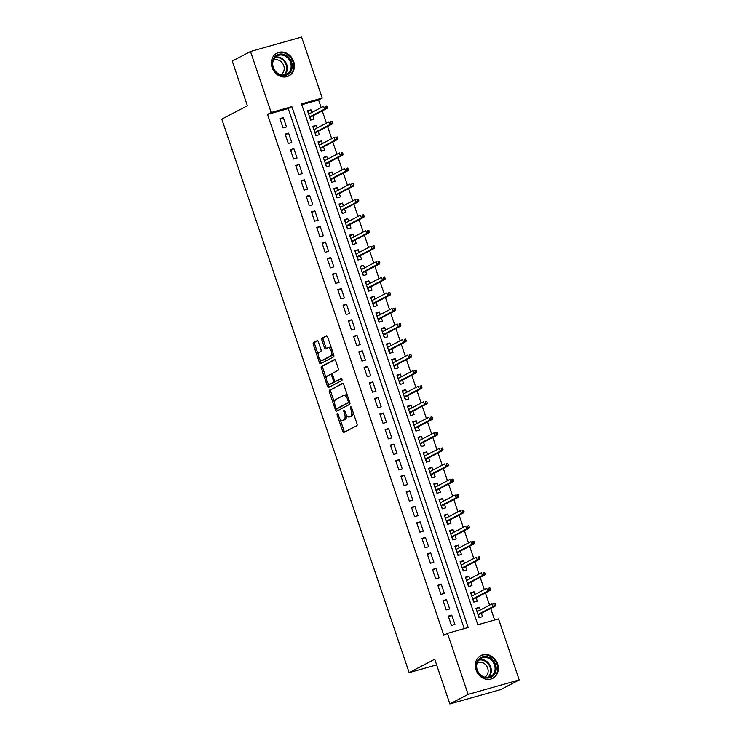 <?xml version="1.0" encoding="UTF-8"?>
<svg xmlns="http://www.w3.org/2000/svg" width="741" height="741" viewBox="0 0 741 741"><rect width="100%" height="100%" fill="white"/><g stroke="black" fill="none" stroke-linecap="round" stroke-linejoin="round"><path stroke-width="1.11" d="M337.322 413.737A1.13 0.556 -105.8 0 0 337.183 415.071L342.675 431.29A1.621 0.797 -105.8 0 0 343.824 432.466A1.621 0.797 -105.8 0 0 343.907 432.438L356.819 425.677A1.621 0.797 -105.8 0 0 357.014 423.778L351.53 407.559A1.13 0.556 -105.8 0 0 350.715 406.735A1.13 0.556 -105.8 0 0 350.66 406.753A1.13 0.556 -105.8 0 0 350.521 408.087L351.234 410.181A5.178 2.547 -105.8 0 1 350.595 416.266L349.511 416.831A5.178 2.547 -105.8 0 1 349.27 416.933A5.178 2.547 -105.8 0 1 345.565 413.154L344.861 411.051A1.13 0.556 -105.8 0 0 344.046 410.227A1.13 0.556 -105.8 0 0 343.991 410.245A1.13 0.556 -105.8 0 0 343.852 411.579L344.565 413.673A5.178 2.547 -105.8 0 1 343.917 419.758L342.842 420.323A5.178 2.547 -105.8 0 1 342.601 420.425A5.178 2.547 -105.8 0 1 338.896 416.646L338.183 414.543A1.13 0.556 -105.8 0 0 337.377 413.719A1.13 0.556 -105.8 0 0 337.322 413.737M293.658 61.438A12.856 11.124 -117.6 0 1 288.86 75.869A12.856 11.124 -117.6 0 1 272.123 67.524A12.856 11.124 -117.6 0 1 276.93 53.093A12.856 11.124 -117.6 0 1 293.658 61.438M497.582 663.908A12.856 11.124 -117.6 0 1 492.784 678.339A12.856 11.124 -117.6 0 1 476.055 669.994A12.856 11.124 -117.6 0 1 480.853 655.563A12.856 11.124 -117.6 0 1 497.582 663.908M318.361 341.879A1.621 0.797 -105.8 0 0 317.204 340.703A1.621 0.797 -105.8 0 0 317.129 340.73L313.508 342.629A1.621 0.797 -105.8 0 0 313.304 344.528L319.399 362.534A1.621 0.797 -105.8 0 0 320.557 363.72A1.621 0.797 -105.8 0 0 320.631 363.683L333.543 356.921A1.621 0.797 -105.8 0 0 333.746 355.022L327.652 337.016A1.621 0.797 -105.8 0 0 326.494 335.83A1.621 0.797 -105.8 0 0 326.42 335.868L322.039 338.155A1.621 0.797 -105.8 0 0 321.844 340.054L324.447 347.761A1.621 0.797 -105.8 0 0 325.605 348.946A1.621 0.797 -105.8 0 0 325.679 348.918L327.855 347.779A4.326 2.13 -105.8 0 1 328.059 347.696A4.326 2.13 -105.8 0 1 331.218 351.067A4.326 2.13 -105.8 0 1 330.616 355.939L322.113 360.395A4.326 2.13 -105.8 0 1 321.909 360.478A4.326 2.13 -105.8 0 1 318.75 357.106A4.326 2.13 -105.8 0 1 319.352 352.225L320.77 351.484A1.621 0.797 -105.8 0 0 320.973 349.585L318.361 341.879M519.191 679.942L500.925 689.51L449.861 703.95L434.726 659.249L409.152 672.643L221.809 119.144L247.383 105.75L232.248 61.058L250.514 51.49L301.587 37.05L322.242 98.071L301.541 103.925L477.834 624.774L498.536 618.92L519.191 679.942L468.127 694.382L447.471 633.36L468.173 627.507L291.88 106.658L271.169 112.512L250.514 51.49M449.861 703.95L468.127 694.382M464.246 628.618L288.221 108.575L267.52 114.429L443.813 635.269L447.471 633.36M267.52 114.429L271.169 112.512M329.569 390.09A1.621 0.797 -105.8 0 0 329.365 391.989L335.469 409.995A1.621 0.797 -105.8 0 0 336.627 411.181A1.621 0.797 -105.8 0 0 336.701 411.144L349.613 404.391A1.621 0.797 -105.8 0 0 349.808 402.483L343.713 384.477A1.621 0.797 -105.8 0 0 342.555 383.301A1.621 0.797 -105.8 0 0 342.481 383.329L330.949 389.701A1.621 0.797 -105.8 0 0 330.755 391.6L334.645 403.095M327.429 386.265L321.335 368.258A1.621 0.797 -105.8 0 1 321.538 366.36L334.45 359.598A1.621 0.797 -105.8 0 1 334.524 359.561A1.621 0.797 -105.8 0 1 335.682 360.747L338.294 368.453A1.621 0.797 -105.8 0 1 338.091 370.352L332.857 373.094A1.621 0.797 -105.8 0 0 332.653 375.002L334.386 380.114A1.621 0.797 -105.8 0 0 335.543 381.291A1.621 0.797 -105.8 0 0 335.617 381.263L341.073 378.41A1.13 0.556 -105.8 0 1 341.119 378.382A1.13 0.556 -105.8 0 1 341.953 379.272A1.13 0.556 -105.8 0 1 341.796 380.541L328.671 387.413A1.621 0.797 -105.8 0 1 328.587 387.45A1.621 0.797 -105.8 0 1 327.429 386.265L328.809 385.876L327.8 382.893M311.85 112.475L310.951 109.816L307.737 111.493M310.951 109.816L307.496 110.789L310.655 120.116L314.11 119.144L312.971 115.781M317.111 128.017L316.212 125.359L312.998 127.044M316.212 125.359L312.758 126.341L315.916 135.668L319.371 134.686L318.232 131.324M322.372 143.569L321.474 140.91L318.26 142.587M321.474 140.91L318.028 141.883L321.186 151.21L324.632 150.238L323.493 146.875M327.633 159.111L326.735 156.453L323.53 158.139M326.735 156.453L323.289 157.435L326.448 166.762L329.893 165.789L328.754 162.418M332.904 174.663L331.996 172.005L328.791 173.681M331.996 172.005L328.55 172.977L331.709 182.305L335.154 181.332L334.015 177.97M338.165 190.205L337.266 187.547L334.052 189.233M337.266 187.547L333.811 188.529L336.97 197.856L340.425 196.884L339.285 193.512M343.426 205.757L342.527 203.099L339.313 204.785M342.527 203.099L339.072 204.071L342.231 213.408L345.686 212.426L344.546 209.064M348.687 221.309L347.788 218.651L344.574 220.327M347.788 218.651L344.333 219.623L347.492 228.95L350.947 227.978L349.808 224.616M353.948 236.851L353.049 234.193L349.835 235.879M353.049 234.193L349.604 235.166L352.753 244.502L356.208 243.52L355.069 240.158M359.209 252.403L358.311 249.745L355.106 251.421M358.311 249.745L354.865 250.717L358.023 260.045L361.469 259.072L360.33 255.71M364.479 267.946L363.572 265.287L360.367 266.973M363.572 265.287L360.126 266.269L363.285 275.596L366.73 274.615L365.591 271.252M369.74 283.497L368.842 280.839L365.628 282.516M368.842 280.839L365.387 281.812L368.546 291.139L372.001 290.166L370.861 286.804M375.002 299.04L374.103 296.381L370.889 298.067M374.103 296.381L370.648 297.363L373.807 306.691L377.262 305.718L376.122 302.347M380.263 314.592L379.364 311.933L376.15 313.619M379.364 311.933L375.909 312.906L379.068 322.233L382.523 321.261L381.383 317.898M385.524 330.134L384.625 327.485L381.411 329.161M384.625 327.485L381.18 328.458L384.329 337.785L387.784 336.812L386.645 333.441M390.785 345.686L389.886 343.027L386.682 344.713M389.886 343.027L386.441 344L389.599 353.337L393.045 352.355L391.906 348.992M396.055 361.238L395.148 358.579L391.943 360.256M395.148 358.579L391.702 359.552L394.86 368.879L398.306 367.906L397.167 364.544M401.316 376.78L400.418 374.122L397.204 375.807M400.418 374.122L396.963 375.103L400.121 384.431L403.567 383.449L402.437 380.087M406.577 392.332L405.679 389.673L402.465 391.35M405.679 389.673L402.224 390.646L405.383 399.973L408.837 399.001L407.698 395.638M411.839 407.874L410.94 405.216L407.726 406.902M410.94 405.216L407.485 406.198L410.644 415.525L414.099 414.543L412.959 411.181M417.1 423.426L416.201 420.768L412.987 422.444M416.201 420.768L412.756 421.74L415.905 431.067L419.36 430.095L418.22 426.733M422.361 438.968L421.462 436.31L418.248 437.996M421.462 436.31L418.017 437.292L421.175 446.619L424.621 445.647L423.481 442.275M427.631 454.52L426.723 451.862L423.519 453.548M426.723 451.862L423.278 452.834L426.436 462.162L429.882 461.189L428.743 457.827M432.892 470.063L431.994 467.414L428.78 469.09M431.994 467.414L428.539 468.386L431.697 477.713L435.143 476.741L434.013 473.379M438.153 485.614L437.255 482.956L434.041 484.642M437.255 482.956L433.8 483.929L436.958 493.265L440.413 492.283L439.274 488.921M443.414 501.166L442.516 498.508L439.302 500.184M442.516 498.508L439.061 499.48L442.22 508.808L445.674 507.835L444.535 504.473M448.675 516.709L447.777 514.05L444.563 515.736M447.777 514.05L444.322 515.032L447.481 524.359L450.936 523.378L449.796 520.015M453.937 532.26L453.038 529.602L449.824 531.278M453.038 529.602L449.592 530.575L452.751 539.902L456.197 538.929L455.057 535.567M459.198 547.803L458.299 545.144L455.094 546.83M458.299 545.144L454.854 546.126L458.012 555.454L461.458 554.472L460.318 551.109M464.468 563.355L463.57 560.696L460.356 562.373M463.57 560.696L460.115 561.669L463.273 570.996L466.719 570.024L465.58 566.661M469.729 578.897L468.831 576.239L465.617 577.924M468.831 576.239L465.376 577.22L468.534 586.548L471.989 585.575L470.85 582.204M474.99 594.449L474.092 591.79L470.878 593.476M474.092 591.79L470.637 592.763L473.795 602.09L477.25 601.118L476.111 597.755M448.296 616.123L451.454 625.45L454.909 624.468L451.751 615.141L448.296 616.123M443.035 600.571L446.193 609.899L449.639 608.926L446.49 599.599L443.035 600.571M437.774 585.019L440.932 594.356L444.378 593.374L441.219 584.047L437.774 585.019M432.512 569.477L435.671 578.804L439.117 577.832L435.958 568.504L432.512 569.477M427.242 553.925L430.401 563.253L433.856 562.28L430.697 552.953L427.242 553.925M421.981 538.383L425.139 547.71L428.594 546.738L425.436 537.401L421.981 538.383M416.72 522.831L419.878 532.158L423.333 531.186L420.175 521.859L416.72 522.831M411.459 507.289L414.617 516.616L418.063 515.634L414.914 506.307L411.459 507.289M406.198 491.737L409.356 501.064L412.802 500.092L409.643 490.764L406.198 491.737M400.937 476.185L404.095 485.522L407.541 484.54L404.382 475.213L400.937 476.185M395.675 460.643L398.825 469.97L402.28 468.997L399.121 459.67L395.675 460.643M390.405 445.091L393.564 454.428L397.019 453.446L393.86 444.118L390.405 445.091M385.144 429.548L388.303 438.876L391.757 437.903L388.599 428.567L385.144 429.548M379.883 413.997L383.041 423.324L386.487 422.351L383.338 413.024L379.883 413.997M374.622 398.454L377.78 407.782L381.226 406.809L378.067 397.472L374.622 398.454M369.361 382.902L372.519 392.23L375.965 391.257L372.806 381.93L369.361 382.902M364.1 367.36L367.249 376.687L370.704 375.706L367.545 366.378L364.1 367.36M358.829 351.808L361.988 361.136L365.443 360.163L362.284 350.836L358.829 351.808M353.568 336.257L356.727 345.593L360.182 344.611L357.023 335.284L353.568 336.257M348.307 320.714L351.466 330.041L354.92 329.069L351.762 319.741L348.307 320.714M343.046 305.162L346.204 314.49L349.65 313.517L346.492 304.19L343.046 305.162M337.785 289.62L340.943 298.947L344.389 297.975L341.231 288.638L337.785 289.62M332.524 274.068L335.673 283.395L339.128 282.423L335.969 273.096L332.524 274.068M327.253 258.526L330.412 267.853L333.867 266.871L330.708 257.544L327.253 258.526M321.992 242.974L325.151 252.301L328.606 251.329L325.447 242.001L321.992 242.974M316.731 227.431L319.89 236.759L323.345 235.777L320.186 226.45L316.731 227.431M311.47 211.88L314.629 221.207L318.074 220.234L314.916 210.907L311.47 211.88M306.209 196.328L309.368 205.665L312.813 204.683L309.655 195.355L306.209 196.328M300.948 180.785L304.106 190.113L307.552 189.14L304.394 179.813L300.948 180.785M295.678 165.234L298.836 174.561L302.291 173.589L299.132 164.261L295.678 165.234M290.416 149.691L293.575 159.019L297.03 158.046L293.871 148.709L290.416 149.691M285.155 134.14L288.314 143.467L291.769 142.494L288.61 133.167L285.155 134.14M286.498 126.943L283.349 117.615L279.894 118.597L283.053 127.924L286.498 126.943M494.618 620.032L490.69 608.426M489.569 605.119L485.42 592.874M484.299 589.567L480.159 577.332M479.038 574.025L474.898 561.78M473.777 558.473L469.637 546.237M468.516 542.931L464.375 530.686M463.255 527.379L459.114 515.143M457.994 511.836L453.844 499.591M452.732 496.285L448.583 484.049M447.462 480.733L443.322 468.497M442.201 465.191L438.061 452.946M436.94 449.639L432.8 437.403M431.679 434.096L427.538 421.851M426.418 418.545L422.268 406.309M421.157 403.002L417.007 390.757M415.886 387.45L411.746 375.215M410.625 371.908L406.485 359.663M405.364 356.356L401.224 344.111M400.103 340.804L395.963 328.569M394.842 325.262L390.692 313.017M389.581 309.71L385.431 297.474M384.31 294.168L380.17 281.923M379.049 278.616L374.909 266.38M373.788 263.074L369.648 250.829M368.527 247.522L364.387 235.286M363.266 231.979L359.116 219.734M358.005 216.428L353.855 204.183M352.735 200.876L348.594 188.64M347.473 185.333L343.333 173.088M342.212 169.782L338.072 157.546M336.951 154.239L332.811 141.994M331.69 138.687L327.55 126.452M326.429 123.145L322.279 110.9M321.168 107.593L318.593 99.989L301.809 104.731M480.251 610L479.353 607.342L475.898 608.315L479.057 617.642L482.511 616.669L481.372 613.307M409.152 672.643L436.634 664.872M318.593 99.989L322.242 98.071M288.221 108.575L291.88 106.658M479.353 607.342L476.139 609.019M451.751 615.141L448.537 616.827M446.49 599.599L443.275 601.275M441.219 584.047L438.014 585.733M435.958 568.504L432.744 570.181M430.697 552.953L427.483 554.639M425.436 537.401L422.222 539.087M420.175 521.859L416.961 523.535M414.914 506.307L411.7 507.993M409.643 490.764L406.439 492.441M404.382 475.213L401.168 476.898M399.121 459.67L395.907 461.347M393.86 444.118L390.646 445.804M388.599 428.567L385.385 430.252M383.338 413.024L380.124 414.71M378.067 397.472L374.863 399.158M372.806 381.93L369.602 383.606M367.545 366.378L364.331 368.064M362.284 350.836L359.07 352.512M357.023 335.284L353.809 336.97M351.762 319.741L348.548 321.418M346.492 304.19L343.287 305.876M341.231 288.638L338.026 290.324M335.969 273.096L332.755 274.772M330.708 257.544L327.494 259.23M325.447 242.001L322.233 243.678M320.186 226.45L316.972 228.135M314.916 210.907L311.711 212.584M309.655 195.355L306.45 197.041M304.394 179.813L301.179 181.489M299.132 164.261L295.918 165.947M293.871 148.709L290.657 150.395M288.61 133.167L285.396 134.843M283.349 117.615L280.135 119.301M343.722 420.082A5.178 2.547 -105.8 0 0 343.981 420.036A5.178 2.547 -105.8 0 0 344.222 419.934L342.842 420.323M346.343 414.877A5.178 2.547 -105.8 0 1 345.297 419.369L344.222 419.934M350.391 416.581A5.178 2.547 -105.8 0 0 350.65 416.544A5.178 2.547 -105.8 0 0 350.891 416.442L349.511 416.831M353.124 412.283A5.178 2.547 -105.8 0 1 351.975 415.877L350.891 416.442M339.971 418.841L344.056 430.901A1.621 0.797 -105.8 0 0 344.778 431.984M342.99 383.393L330.949 389.701M336.507 408.606L336.849 409.606A1.621 0.797 -105.8 0 0 337.572 410.69M335.905 407.791A1.13 0.556 -105.8 0 0 336.71 408.615A1.13 0.556 -105.8 0 0 336.766 408.597L348.094 402.659A1.13 0.556 -105.8 0 0 348.233 401.335L347.492 399.121A5.178 2.547 -105.8 0 0 343.787 395.342A5.178 2.547 -105.8 0 0 343.537 395.435L335.793 399.492A5.178 2.547 -105.8 0 0 335.154 405.577L335.905 407.791M338.035 408.235A1.13 0.556 -105.8 0 0 338.091 408.226A1.13 0.556 -105.8 0 0 338.146 408.208L336.766 408.597M349.659 402.048A1.13 0.556 -105.8 0 1 349.474 402.27L338.146 408.208M347.798 396.537A5.178 2.547 -105.8 0 0 345.167 394.953L343.787 395.342M326.457 378.91L322.715 367.869L321.335 368.258M334.96 359.663L322.919 365.971A1.621 0.797 -105.8 0 0 322.715 367.869M336.84 380.92A1.621 0.797 -105.8 0 0 336.923 380.902A1.621 0.797 -105.8 0 0 336.998 380.874L341.508 378.512M327.42 375.946A4.326 2.13 -105.8 0 0 326.818 380.818A4.326 2.13 -105.8 0 0 329.977 384.19A4.326 2.13 -105.8 0 0 330.18 384.107L333.181 382.541A1.621 0.797 -105.8 0 0 333.376 380.633L331.653 375.52A1.621 0.797 -105.8 0 0 330.495 374.344A1.621 0.797 -105.8 0 0 330.412 374.372L327.42 375.946M331.144 383.838A4.326 2.13 -105.8 0 0 331.357 383.801A4.326 2.13 -105.8 0 0 331.56 383.718L330.18 384.107M334.923 381.041A1.621 0.797 -105.8 0 1 334.562 382.152L331.56 383.718M332.496 374.205A1.621 0.797 -105.8 0 0 331.875 373.955A1.621 0.797 -105.8 0 0 331.792 373.983L330.569 374.325M328.809 385.876A1.621 0.797 -105.8 0 0 329.532 386.959M323.076 360.126A4.326 2.13 -105.8 0 0 323.289 360.089A4.326 2.13 -105.8 0 0 323.493 360.006L322.113 360.395M332.968 352.735A4.326 2.13 -105.8 0 1 331.996 355.55L323.493 360.006M331.533 348.492A4.326 2.13 -105.8 0 0 329.439 347.307A4.326 2.13 -105.8 0 0 329.236 347.39M326.929 335.932L323.419 337.766A1.621 0.797 -105.8 0 0 323.224 339.665L325.827 347.372A1.621 0.797 -105.8 0 0 326.549 348.465M319.816 359.292L320.779 362.145A1.621 0.797 -105.8 0 0 321.501 363.229M317.639 340.795L314.888 342.231A1.621 0.797 -105.8 0 0 314.684 344.139L318.38 355.041M476.389 609.75L477.26 611.566M478.38 614.873L479.251 617.457M495.655 604.962L495.127 603.406L493.747 603.795L494.266 605.351L495.655 604.962L495.46 605.925L478.186 614.974L478.362 615.576M495.46 605.925L492.978 606.629L492.033 603.832L477.037 611.677M493.747 603.795L495.127 603.406M494.266 605.351L492.978 606.629L477.991 614.474M495.553 664.621A11.124 9.633 -117.6 0 1 489.782 677.756A11.124 9.633 -117.6 0 1 476.917 669.892A11.124 9.633 -117.6 0 1 482.678 656.767A11.124 9.633 -117.6 0 1 495.553 664.621M477.241 669.892A10.3 8.92 62.4 0 0 490.644 676.579A10.3 8.92 62.4 0 0 494.497 665.01A10.3 8.92 62.4 0 0 481.094 658.323A10.3 8.92 62.4 0 0 477.241 669.892M477.232 662.815A8.114 7.021 -117.6 0 1 487.671 668.141A8.114 7.021 -117.6 0 1 484.762 677.181M491.366 678.941A12.773 11.059 62.4 0 0 492.163 678.571A12.773 11.059 62.4 0 0 496.933 664.232A12.773 11.059 62.4 0 0 480.307 655.942A12.773 11.059 62.4 0 0 479.557 656.387M290.046 72.562A11.124 9.633 -117.6 0 1 276.013 72.312A11.124 9.633 -117.6 0 1 274.578 57.02A11.124 9.633 -117.6 0 1 288.601 57.261A11.124 9.633 -117.6 0 1 290.046 72.562M274.781 57.779A10.3 8.92 62.4 0 0 274.976 70.617A10.3 8.92 62.4 0 0 286.721 74.1A10.3 8.92 62.4 0 0 289.101 72.173A10.3 8.92 62.4 0 0 288.907 59.345A10.3 8.92 62.4 0 0 277.162 55.853A10.3 8.92 62.4 0 0 274.781 57.779M273.309 60.345A8.114 7.021 -117.6 0 1 282.488 63.217A8.114 7.021 -117.6 0 1 282.59 73.257A8.114 7.021 -117.6 0 1 280.83 74.711M287.443 76.471A12.773 11.059 62.4 0 0 288.23 76.101A12.773 11.059 62.4 0 0 291.185 73.711A12.773 11.059 62.4 0 0 290.944 57.798A12.773 11.059 62.4 0 0 276.384 53.472A12.773 11.059 62.4 0 0 275.633 53.908M471.128 594.199L471.998 596.014M473.11 599.321L473.99 601.914M490.385 589.41L489.866 587.863L488.486 588.252L489.004 589.799L490.385 589.41L490.199 590.373L472.915 599.423L473.101 600.034M490.199 590.373L487.717 591.077L486.772 588.28L471.776 596.135M488.486 588.252L489.866 587.863M489.004 589.799L487.717 591.077L472.721 598.932M465.867 578.656L466.728 580.472M467.849 583.778L468.729 586.363M467.636 583.88L467.84 584.482M485.123 573.867L484.595 572.311L483.215 572.7L483.743 574.256L485.123 573.867L484.938 574.831L482.456 575.535L481.502 572.728L466.515 580.583M483.215 572.7L484.595 572.311M483.743 574.256L482.456 575.535L467.46 583.38M484.938 574.831L467.654 583.88M460.596 563.104L461.467 564.92M462.588 568.227L463.468 570.811M479.862 558.316L479.334 556.76L477.954 557.158L478.482 558.705L479.862 558.316L479.677 559.279L462.393 568.328L462.579 568.94M479.677 559.279L477.195 559.983L476.241 557.186L461.254 565.031M477.954 557.158L479.334 556.76M478.482 558.705L477.195 559.983L462.199 567.838M455.335 547.562L456.206 549.377M457.327 552.684L458.197 555.268M457.104 552.786L457.308 553.388M474.601 542.773L474.073 541.217L472.693 541.606L473.221 543.162L474.601 542.773L474.416 543.737L471.924 544.44L470.98 541.634L455.993 549.489M472.693 541.606L474.073 541.217M473.221 543.162L471.924 544.44L456.938 552.286M474.416 543.737L457.132 552.786M450.074 532.01L450.945 533.826M452.066 537.132L452.936 539.717M451.843 537.244L452.047 537.846M469.34 527.222L468.812 525.665L467.432 526.054L467.96 527.611L469.34 527.222L469.146 528.185L466.663 528.889L465.719 526.091L450.732 533.937M467.432 526.054L468.812 525.665M467.96 527.611L466.663 528.889L451.677 536.734M469.146 528.185L451.871 537.234M444.813 516.468L445.684 518.283M446.804 521.59L447.675 524.174M464.079 511.679L463.551 510.123L462.171 510.512L462.699 512.068L464.079 511.679L463.885 512.642L446.61 521.692L446.786 522.294M463.885 512.642L461.402 513.337L460.457 510.54L445.461 518.394M462.171 510.512L463.551 510.123M462.699 512.068L461.402 513.337L446.415 521.192M439.552 500.916L440.423 502.731M441.534 506.038L442.414 508.622M441.321 506.149L441.525 506.751M458.809 496.127L458.29 494.571L456.91 494.96L457.429 496.516L458.809 496.127L458.623 497.091L456.141 497.795L455.196 494.997L440.2 502.843M456.91 494.96L458.29 494.571M457.429 496.516L456.141 497.795L441.154 505.64M458.623 497.091L441.34 506.14M434.291 485.364L435.152 487.18M436.273 490.486L437.153 493.08M453.548 480.576L453.02 479.029L451.64 479.418L452.167 480.974L453.548 480.576L453.362 481.539L436.079 490.588L436.264 491.2M453.362 481.539L450.88 482.243L449.926 479.446L434.939 487.3M451.64 479.418L453.02 479.029M452.167 480.974L450.88 482.243L435.884 490.097M429.02 469.822L429.891 471.637M431.012 474.944L431.892 477.528M430.799 475.055L431.003 475.648M448.286 465.033L447.759 463.477L446.378 463.866L446.906 465.422L448.286 465.033L448.101 465.996L445.619 466.7L444.665 463.903L429.678 471.748M446.378 463.866L447.759 463.477M446.906 465.422L445.619 466.7L430.623 474.546M448.101 465.996L430.817 475.046M423.759 454.27L424.63 456.085M425.751 459.392L426.621 461.986M425.529 459.503L425.732 460.105M443.025 449.481L442.497 447.925L441.117 448.324L441.645 449.87L443.025 449.481L442.84 450.445L440.349 451.149L439.404 448.351L424.417 456.197M441.117 448.324L442.497 447.925M441.645 449.87L440.349 451.149L425.362 459.003M442.84 450.445L425.556 459.494M418.498 438.728L419.369 440.543M420.49 443.85L421.36 446.434M437.764 433.939L437.236 432.383L435.856 432.772L436.384 434.328L437.764 433.939L437.579 434.902L420.295 443.952L420.471 444.554M437.579 434.902L435.087 435.606L434.143 432.8L419.156 440.654M435.856 432.772L437.236 432.383M436.384 434.328L435.087 435.606L420.101 443.451M413.237 423.176L414.108 424.991M415.229 428.298L416.099 430.882M415.006 428.409L415.21 429.011M432.503 418.387L431.975 416.831L430.595 417.22L431.123 418.776L432.503 418.387L432.309 419.35L429.826 420.054L428.882 417.257L413.886 425.102M430.595 417.22L431.975 416.831M431.123 418.776L429.826 420.054L414.84 427.909M432.309 419.35L415.034 428.4M407.976 407.633L408.847 409.449M409.958 412.756L410.838 415.34M409.745 412.857L409.949 413.459M427.233 402.845L426.714 401.289L425.334 401.678L425.853 403.234L427.233 402.845L427.048 403.808L424.565 404.503L423.62 401.705L408.624 409.56M425.334 401.678L426.714 401.289M425.853 403.234L424.565 404.503L409.578 412.357M427.048 403.808L409.773 412.857M402.715 392.082L403.576 393.897M404.697 397.204L405.577 399.788M421.972 387.293L421.444 385.737L420.064 386.126L420.592 387.682L421.972 387.293L421.786 388.256L404.503 397.306L404.688 397.917M421.786 388.256L419.304 388.96L418.359 386.163L403.363 394.008M420.064 386.126L421.444 385.737M420.592 387.682L419.304 388.96L404.308 396.805M397.454 376.539L398.315 378.345M399.436 381.661L400.316 384.246M399.223 381.763L399.427 382.365M416.711 371.75L416.183 370.194L414.803 370.583L415.33 372.139L416.711 371.75L416.525 372.714L414.043 373.408L413.089 370.611L398.102 378.466M414.803 370.583L416.183 370.194M415.33 372.139L414.043 373.408L399.047 381.263M416.525 372.714L399.242 381.754M392.184 360.987L393.054 362.803M394.175 366.11L395.046 368.694M393.953 366.221L394.156 366.814M411.45 356.199L410.922 354.643L409.541 355.032L410.069 356.588L411.45 356.199L411.264 357.162L408.773 357.866L407.828 355.069L392.841 362.914M409.541 355.032L410.922 354.643M410.069 356.588L408.773 357.866L393.786 365.711M411.264 357.162L393.98 366.211M386.922 345.436L387.793 347.251M388.914 350.558L389.785 353.151M406.188 340.647L405.66 339.1L404.28 339.489L404.808 341.045L406.188 340.647L406.003 341.61L388.719 350.66L388.895 351.271M406.003 341.61L403.512 342.314L402.567 339.517L387.58 347.372M404.28 339.489L405.66 339.1M404.808 341.045L403.512 342.314L388.525 350.169M381.661 329.893L382.532 331.709M383.653 335.015L384.523 337.6M383.43 335.127L383.634 335.719M400.927 325.104L400.399 323.548L399.019 323.937L399.547 325.494L400.927 325.104L400.733 326.068L398.25 326.772L397.306 323.974L382.31 331.82M399.019 323.937L400.399 323.548M399.547 325.494L398.25 326.772L383.264 334.617M400.733 326.068L383.458 335.117M376.4 314.341L377.271 316.157M378.382 319.464L379.262 322.057M395.657 309.553L395.138 307.997L393.758 308.395L394.277 309.942L395.657 309.553L395.472 310.516L378.197 319.566L378.373 320.177M395.472 310.516L392.989 311.22L392.045 308.423L377.049 316.268M393.758 308.395L395.138 307.997M394.277 309.942L392.989 311.22L378.003 319.075M371.139 298.799L372.001 300.614M373.121 303.921L374.001 306.505M390.396 294.01L389.868 292.454L388.488 292.843L389.016 294.399L390.396 294.01L390.211 294.974L372.927 304.023L373.112 304.625M390.211 294.974L387.728 295.678L386.783 292.871L371.787 300.726M388.488 292.843L389.868 292.454M389.016 294.399L387.728 295.678L372.732 303.523M365.878 283.247L366.739 285.063M367.86 288.369L368.74 290.954M367.647 288.481L367.851 289.083M385.135 278.459L384.607 276.902L383.227 277.291L383.755 278.848L385.135 278.459L384.95 279.422L382.467 280.126L381.513 277.329L366.526 285.174M383.227 277.291L384.607 276.902M383.755 278.848L382.467 280.126L367.471 287.971M384.95 279.422L367.666 288.471M360.608 267.705L361.478 269.52M362.599 272.827L363.479 275.411M379.874 262.916L379.346 261.36L377.966 261.749L378.494 263.305L379.874 262.916L379.688 263.879L362.405 272.929L362.581 273.531M379.688 263.879L377.206 264.574L376.252 261.777L361.265 269.631M377.966 261.749L379.346 261.36M378.494 263.305L377.206 264.574L362.21 272.429M355.347 252.153L356.217 253.968M357.338 257.275L358.209 259.859M357.116 257.386L357.319 257.988M374.613 247.364L374.085 245.808L372.704 246.197L373.232 247.753L374.613 247.364L374.427 248.328L371.936 249.032L370.991 246.234L356.004 254.08M372.704 246.197L374.085 245.808M373.232 247.753L371.936 249.032L356.949 256.877M374.427 248.328L357.143 257.377M350.085 236.611L350.956 238.417M352.077 241.723L352.948 244.317M351.855 241.835L352.058 242.437M369.351 231.813L368.823 230.266L367.443 230.655L367.971 232.211L369.351 231.813L369.157 232.776L366.675 233.48L365.73 230.683L350.743 238.537M367.443 230.655L368.823 230.266M367.971 232.211L366.675 233.48L351.688 241.334M369.157 232.776L351.882 241.825M344.824 221.059L345.695 222.874M346.816 226.181L347.686 228.765M364.081 216.27L363.562 214.714L362.182 215.103L362.701 216.659L364.081 216.27L363.896 217.233L346.621 226.283L346.797 226.885M363.896 217.233L361.413 217.937L360.469 215.14L345.473 222.985M362.182 215.103L363.562 214.714M362.701 216.659L361.413 217.937L346.427 225.783M339.563 205.507L340.434 207.323M341.545 210.629L342.425 213.223M341.332 210.74L341.536 211.342M358.82 200.718L358.292 199.172L356.912 199.561L357.44 201.117L358.82 200.718L358.635 201.682L356.152 202.386L355.208 199.588L340.212 207.443M356.912 199.561L358.292 199.172M357.44 201.117L356.152 202.386L341.156 210.24M358.635 201.682L341.351 210.731M334.302 189.965L335.164 191.78M336.284 195.087L337.164 197.671M353.559 185.176L353.031 183.62L351.651 184.009L352.179 185.565L353.559 185.176L353.374 186.139L336.09 195.189L336.275 195.791M353.374 186.139L350.891 186.843L349.937 184.046L334.951 191.891M351.651 184.009L353.031 183.62M352.179 185.565L350.891 186.843L335.895 194.688M329.032 174.413L329.902 176.228M331.023 179.535L331.903 182.129M348.298 169.624L347.77 168.068L346.39 168.466L346.918 170.013L348.298 169.624L348.113 170.587L330.829 179.637L331.005 180.248M348.113 170.587L345.63 171.291L344.676 168.494L329.689 176.339M346.39 168.466L347.77 168.068M346.918 170.013L345.63 171.291L330.634 179.146M323.771 158.87L324.641 160.686M325.762 163.993L326.633 166.577M325.54 164.094L325.744 164.697M343.037 154.082L342.509 152.526L341.129 152.915L341.657 154.471L343.037 154.082L342.851 155.045L340.36 155.749L339.415 152.942L324.428 160.797M341.129 152.915L342.509 152.526M341.657 154.471L340.36 155.749L325.373 163.594M342.851 155.045L325.568 164.094M318.51 143.319L319.38 145.134M320.501 148.441L321.372 151.025M320.279 148.552L320.483 149.154M337.776 138.53L337.248 136.974L335.868 137.363L336.395 138.919L337.776 138.53L337.581 139.493L335.099 140.197L334.154 137.4L319.167 145.245M335.868 137.363L337.248 136.974M336.395 138.919L335.099 140.197L320.112 148.043M337.581 139.493L320.307 148.543M313.248 127.776L314.119 129.592M315.24 132.898L316.111 135.483M315.018 133L315.221 133.602M332.514 122.987L331.987 121.431L330.606 121.82L331.125 123.376L332.514 122.987L332.32 123.951L329.838 124.645L328.893 121.848L313.897 129.703M330.606 121.82L331.987 121.431M331.125 123.376L329.838 124.645L314.851 132.5M332.32 123.951L315.045 133M307.987 112.224L308.858 114.04M309.97 117.347L310.85 119.931M309.757 117.458L309.96 118.06M327.244 107.436L326.725 105.88L325.345 106.269L325.864 107.825L327.244 107.436L327.059 108.399L324.577 109.103L323.632 106.306L308.636 114.151M325.345 106.269L326.725 105.88M325.864 107.825L324.577 109.103L309.59 116.948M327.059 108.399L309.775 117.448M338.257 414.765L337.183 415.071M351.605 407.782L350.521 408.087M344.935 411.274L343.852 411.579M345.297 419.369L343.917 419.758M345.649 413.367L344.565 413.673M351.975 415.877L350.595 416.266M352.308 409.875L351.234 410.181M344.056 430.901L342.675 431.29M336.849 409.606L335.469 409.995M330.755 391.6L329.365 391.989M349.474 402.27L348.094 402.659M349.317 401.029L348.233 401.335M348.566 398.815L347.492 399.121M322.919 365.971L321.538 366.36M336.998 380.874L335.617 381.263M334.562 382.152L333.181 382.541M334.469 380.328L333.376 380.633M332.728 375.224L331.653 375.52M331.996 355.55L330.616 355.939M325.827 347.372L324.447 347.761M323.224 339.665L321.844 340.054M323.419 337.766L322.039 338.155M320.779 362.145L319.399 362.534M314.684 344.139L313.304 344.528M314.888 342.231L313.508 342.629M479.325 659.592A10.3 8.92 -117.6 0 1 490.69 667.002A10.3 8.92 -117.6 0 1 488.606 677.302M487.819 677.422A9.966 8.623 62.4 0 0 490.042 667.27A9.966 8.623 62.4 0 0 478.779 660.166M275.402 57.122A10.3 8.92 -117.6 0 1 285.785 62.383A10.3 8.92 -117.6 0 1 285.294 74.165A10.3 8.92 -117.6 0 1 284.674 74.832M283.896 74.952A9.966 8.623 62.4 0 0 284.701 74.119A9.966 8.623 62.4 0 0 285.09 62.587A9.966 8.623 62.4 0 0 274.855 57.696M343.981 420.036L342.601 420.425M350.65 416.544L349.27 416.933M338.091 408.226L336.71 408.615M336.923 380.902L335.543 381.291M331.357 383.801L329.977 384.19M331.875 373.955L330.495 374.344M323.289 360.089L321.909 360.478M329.439 347.307L328.059 347.696M480.307 655.942L479.779 656.22M492.163 678.571L491.626 678.849M276.384 53.472L275.856 53.75M288.23 76.101L287.703 76.379"/></g></svg>
